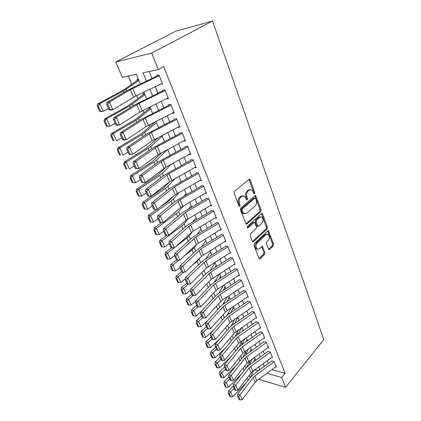 <?xml version="1.0" encoding="UTF-8"?>
<svg xmlns="http://www.w3.org/2000/svg" width="421" height="421" viewBox="0 0 421 421"><rect width="100%" height="100%" fill="white"/><g stroke="black" fill="none" stroke-linecap="round" stroke-linejoin="round"><path stroke-width="0.63" d="M254.531 193.692L254.773 192.413L250.232 179.904L249.721 179.267L249.011 179.362L234.492 191.339L234.123 193.234L238.949 205.943L239.286 206.364L239.833 206.285L240.086 204.974L239.47 203.343C238.754 200.901 239.139 198.901 240.628 197.344L241.838 196.323L244.243 195.986L245.811 197.944L246.753 199.986L247.274 199.912L247.522 198.617L246.922 196.996C246.227 194.576 246.606 192.607 248.053 191.081L249.237 190.087L251.537 189.755L253.11 191.729L253.695 193.334L254.031 193.765L254.531 193.692M253.716 193.386L253.747 192.402L248.916 179.441M238.986 206.027L239.054 204.943L238.439 203.317L239.47 203.343M246.443 199.633L245.89 196.986L246.922 196.996M268.466 249.064L268.861 249.574L269.587 249.432L273.229 245.875L273.555 244.106L268.487 230.771L267.777 230.903L254.295 243.596L253.947 245.432L259.268 258.904L260.036 258.757L264.577 254.326L264.909 252.521L262.457 246.517L261.709 246.659L259.441 248.832L257.405 249.216C255.658 247.432 255.6 245.338 257.226 242.938L266.083 234.571L267.998 234.213C269.729 235.96 269.803 238.028 268.224 240.417L266.782 241.801L266.446 243.596L268.466 249.064M271.777 369.649L285.112 373.295L281.66 377.521L285.58 387.309L323.791 339.51L212.51 21.05L175.81 31.17L115.728 61.998L122.29 77.296L136.309 74.285L140.367 84.005M285.112 373.295L163.701 66.56L158.307 69.56L151.713 53.083L212.51 21.05M260.752 211.61L261.094 209.8L255.7 195.67L254.989 195.776L240.801 207.995L240.438 209.869L246.111 224.172L246.885 224.046L260.752 211.61L259.731 211.574L260.073 209.769L254.91 195.844M262.63 214.042L267.409 227.193L267.077 228.982L253.553 241.649L252.784 241.786L252.358 241.249L250.206 235.576L250.553 233.729L256.178 228.561L256.521 226.74L254.668 222.393L253.926 222.52L248.016 227.866L247.474 227.956L247.406 226.266L261.473 213.589L262.183 213.468L262.63 214.042L261.609 214L266.393 227.13L267.409 227.193M241.122 328.048L241.254 328.364M238.165 318.108L236.844 317.834L237.16 318.586M234.002 308.14L232.681 307.888L232.997 308.64M229.766 298L228.44 297.763L228.756 298.521M225.451 287.675L224.125 287.459L224.446 288.222M221.062 277.165L219.736 276.976L220.051 277.739M216.594 266.472L215.263 266.298L215.584 267.067M211.168 255.479L210.71 255.431L210.821 255.7M150.181 107.497L148.839 107.697L149.176 108.497M144.335 93.499L142.993 93.736L143.329 94.541M159.975 84.263L162.574 83.958L158.97 74.991L158.117 75.485M165.911 98.972L168.474 98.651L164.948 89.873L162.422 90.32L162.959 91.657M171.736 113.365L174.252 113.033L170.8 104.44L168.274 104.818L168.837 106.213M177.636 127.358L179.904 127.116L176.525 118.701L173.999 119.011M183.367 141.077L185.445 140.909L182.135 132.668L179.609 132.91M188.955 154.528L190.871 154.418L187.629 146.345L185.108 146.529M194.407 167.716L196.186 167.653L193.013 159.743L190.492 159.864M199.733 180.646L201.396 180.625L198.286 172.873L195.765 172.936M204.938 193.323L206.5 193.339L203.454 185.74L200.938 185.75M210.032 205.758L211.51 205.801L208.516 198.354L206.006 198.312M215.015 217.957L216.415 218.025L213.484 210.721L210.974 210.626M219.899 229.919L221.23 230.008L218.352 222.846L215.852 222.704M224.682 241.654L225.951 241.765L223.13 234.739L220.63 234.55M229.371 253.174L230.587 253.3L227.814 246.406L225.324 246.169M233.965 264.477L235.129 264.62L232.413 257.852L229.924 257.578M238.475 275.571L239.591 275.729L236.923 269.087L234.444 268.766M242.896 286.464L243.97 286.633L241.354 280.112L238.875 279.755M247.232 297.163L248.269 297.337L245.701 290.937L243.227 290.543M251.49 307.667L252.495 307.851L249.969 301.568L247.506 301.131M255.668 317.981L256.642 318.176L254.163 312.003L251.7 311.535M259.773 328.117L260.715 328.317L258.278 322.254L255.826 321.749M263.804 338.074L264.714 338.279L262.32 332.327L259.878 331.785M267.761 347.857L268.645 348.072L266.298 342.215L263.856 341.647M271.65 357.471L272.508 357.692L270.198 351.94L267.767 351.34M149.15 71.528L151.97 78.443M155.275 86.547L158.007 93.251M161.28 101.282L163.911 107.739M167.158 115.701L169.7 121.932M172.915 129.821L175.362 135.825M178.551 143.645L180.909 149.434M184.072 157.191L186.345 162.764M189.482 170.458L191.671 175.831M194.781 183.456L196.891 188.634M199.975 196.197L202.012 201.185M205.069 208.684L207.027 213.494M210.058 220.93L211.947 225.561M214.957 232.939L216.773 237.402M219.757 244.717L221.509 249.016M224.467 256.273L226.156 260.41M229.087 267.609L230.713 271.592M233.623 278.739L235.186 282.57M238.075 289.659L239.581 293.348M242.449 300.378L243.896 303.93M246.743 310.903L248.132 314.319M250.953 321.244L252.295 324.528M255.094 331.395L256.384 334.553M259.162 341.373L260.399 344.404M263.157 351.172L264.346 354.087M267.082 360.802L268.224 363.602M158.97 74.991L156.444 75.506L156.959 76.785M271.613 360.86L274.039 361.492L276.308 367.149L275.471 366.923M128.263 76.012L131.741 84.211M136.583 95.63L137.856 98.635M142.872 110.455L143.85 112.765M149.018 124.958L149.718 126.6M155.039 139.151L155.465 140.156M160.933 153.049L161.101 153.439M205.795 258.836L210.516 251.926M210.516 269.972L210.642 270.271M215.157 280.907L215.399 281.486M219.709 291.642L220.067 292.49M224.177 302.183L224.646 303.294M228.566 312.535L229.145 313.898M232.881 322.707L233.56 324.307M237.118 332.695L237.897 334.532M241.28 342.515L242.075 344.383M245.375 352.167L246.106 353.898M249.395 361.65L250.074 363.244M138.367 79.211L137.025 79.485L137.362 80.29M241.549 327.748L242.259 327.906M258.594 379.384L285.58 387.309M266.988 373.185L281.66 377.521M158.307 69.56L143.114 72.822L146.513 81.058M149.86 89.178L152.628 95.893M155.949 103.94L158.617 110.407M161.906 118.385L164.479 124.621M167.737 132.526L170.216 138.535M173.447 146.371L175.836 152.165M179.041 159.933L181.346 165.516M184.519 173.22L186.74 178.599M189.887 186.235L192.023 191.418M195.149 198.991L197.207 203.985M200.307 211.495L202.29 216.31M205.359 223.751L207.274 228.387M210.316 235.776L212.158 240.238M215.178 247.564L216.952 251.863M219.951 259.131L221.656 263.267M224.63 270.477L226.272 274.46M229.219 281.612L230.803 285.449M233.729 292.537L235.25 296.231M238.154 303.267L239.617 306.82M242.496 313.798L243.906 317.218M246.764 324.144L248.116 327.427M250.953 334.3L252.253 337.458M255.068 344.283L256.321 347.314M259.11 354.087L260.315 357.003M263.083 363.718L264.241 366.517M151.713 53.083L115.728 61.998M259.757 369.796L258.589 366.996M255.779 360.276L254.563 357.361M251.732 350.588L250.463 347.551M247.616 340.726L246.296 337.568M243.422 330.69L242.049 327.406M239.154 320.476L237.723 317.055M234.807 310.072L233.323 306.514M230.382 299.473L228.835 295.779M225.872 288.68L224.267 284.843M221.278 277.686L219.615 273.697M216.599 266.482L214.868 262.341M211.831 255.068L210.032 250.763M206.969 243.433L205.101 238.96M202.012 231.571L200.075 226.93M196.96 219.473L194.949 214.652M191.808 207.137L189.718 202.133M186.55 194.555L184.382 189.361M181.188 181.714L178.936 176.325M175.715 168.61L173.378 163.022M170.126 155.238L167.705 149.439M164.422 141.588L161.906 135.567M158.601 127.647L155.991 121.401M152.655 113.412L149.944 106.929M146.576 98.867L143.766 92.141M254.584 369.917L258.205 370.933M267.793 372.59L267.088 373.427M160.043 84.432L135.925 95.951L112.854 109.707L110.223 110.207L109.044 109.776L110.097 109.576L107.676 104.161L106.618 104.371L109.044 109.776M165.948 99.056L166.863 98.498M250.132 189.603L248.206 190.082L249.237 190.087M245.89 196.986C245.201 194.565 245.575 192.597 247.027 191.076L248.206 190.082M242.806 195.812L240.807 196.312L241.838 196.323M238.439 203.317C237.728 200.88 238.112 198.886 239.596 197.328L240.807 196.312M245.875 223.977L259.731 211.574M255.568 198.48L254.737 198.133L242.312 208.879L242.059 210.184L242.701 211.884L244.201 213.757L246.653 213.384L255.073 205.99C256.478 204.464 256.847 202.517 256.178 200.154L255.568 198.48M254.858 198.049L253.71 198.117L254.737 198.133M244.564 213.91L243.175 213.721L241.675 211.847L241.033 210.147L241.286 208.842L253.71 198.117M253.553 241.649L252.537 241.565L266.061 228.919L266.393 227.13M254.163 222.367L252.9 222.462L247.185 227.624M261.904 223.304C263.535 220.893 263.441 218.778 261.62 216.968L259.699 217.294L256.531 220.162L256.184 221.983L258.026 226.319L258.762 226.188L261.904 223.304M260.452 216.852L258.678 217.247L259.699 217.294M257.494 226.287L256.568 225.703L255.163 221.93L255.51 220.109L258.678 217.247M261.609 214L261.415 213.642M266.882 234.092L265.067 234.497L266.083 234.571M257.51 249.269L256.389 249.121C254.642 247.338 254.579 245.248 256.205 242.854L265.067 234.497M260.036 258.757L259.02 258.647L263.562 254.221L263.893 252.426L261.704 246.669M268.593 249.316L272.219 245.785L272.545 244.022L267.735 230.945M138.509 79.553L123.085 90.247L97.683 103.982L99.798 103.703L123.358 91.047L138.888 80.453M98.051 105.808L97.209 105.913L99.624 111.207L100.466 111.112L98.051 105.808L99.798 103.703L103.24 111.286L108.444 108.434M100.466 111.112L103.24 111.286L101.119 111.528L99.624 111.207M97.209 105.913L97.683 103.982M159.249 75.685L132.726 88.415L109.407 101.977L106.771 102.514L127.737 90.226L156.712 76.169M107.676 104.161L109.407 101.977L112.854 109.707L110.097 109.576M106.771 102.514L106.618 104.371M144.45 93.772L127.579 106.113L104.513 118.985L106.639 118.785L129.763 105.855L144.882 94.804M104.908 120.853L104.061 120.932L106.424 126.111L107.271 126.042L104.908 120.853L106.639 118.785L110.002 126.2L115.112 123.285M107.271 126.042L110.002 126.2L106.424 126.111M104.061 120.932L104.513 118.985M150.265 107.702L135.651 119.327L111.197 133.657L113.333 133.531L136.025 120.348L150.75 108.86M111.612 135.573L110.76 135.62L113.075 140.688L113.928 140.651L111.612 135.573L113.333 133.531L116.622 140.782L121.632 137.82M113.928 140.651L113.075 140.688M110.76 135.62L111.197 133.657M155.623 121.585L141.74 133.41L117.733 148.013L119.874 147.96L142.156 134.531L156.501 122.632M118.175 149.971L117.317 149.992L119.58 154.949L120.438 154.939L118.175 149.971L119.874 147.96L123.095 155.054L128.016 152.039M120.438 154.939L119.58 154.949M117.317 149.992L117.733 148.013M158.654 137.267L145.961 148.471L124.127 162.064L126.279 162.074L148.16 148.418L150.765 146.503L162.143 136.12M124.595 164.064L123.737 164.053L125.947 168.905L126.81 168.921L124.595 164.064L126.279 162.074L129.431 169.021L134.262 165.953M126.81 168.921L125.947 168.905M123.737 164.053L124.127 162.064M168.153 97.856L139.935 112.049L119.638 124.916L117.001 125.337L115.87 124.979L116.922 124.811L114.554 119.517L113.496 119.696L115.87 124.979M164.606 89.936L164.058 90.257M165.216 90.547L139.088 103.403L116.264 117.354L113.628 117.817L134.146 105.166L162.674 90.952M114.554 119.517L116.264 117.354L119.638 124.916L116.922 124.811M113.628 117.817L113.496 119.696M173.936 112.244L146.134 126.579L126.268 139.777L123.632 140.135L122.543 139.846L123.595 139.704L121.28 134.525L120.222 134.678L122.543 139.846M170.179 104.534L169.879 104.718M171.058 105.087L145.319 118.069L122.974 132.389L120.338 132.778L140.414 119.785L168.516 105.424M121.28 134.525L122.974 132.389L126.268 139.777L123.595 139.704M120.338 132.778L120.222 134.678M179.593 126.337L152.202 140.798L132.752 154.318L129.068 154.381L130.121 154.265L127.852 149.208L126.8 149.329L129.068 154.381M176.778 119.327L151.413 132.42L129.531 147.092L126.895 147.408L146.55 134.094L174.236 119.59M127.852 149.208L129.531 147.092L132.752 154.318L130.121 154.265M126.895 147.408L126.8 149.329M185.135 140.135L158.143 154.718L139.098 168.542L135.451 168.605L136.504 168.516L134.288 163.564L133.236 163.664L135.451 168.605M182.377 133.273L157.375 146.466L135.941 161.469L133.31 161.727L152.555 148.097L179.835 133.468M134.288 163.564L135.941 161.469L139.098 168.542L136.504 168.516M133.31 161.727L133.236 163.664M162.222 152.36L151.839 162.006L130.389 175.815L132.552 175.894L154.039 162.022L156.591 160.059L167.405 149.597M130.878 177.851L130.015 177.815L132.183 182.567L133.047 182.609L130.878 177.851L132.552 175.894L135.636 182.693L140.377 179.578M135.636 182.693L133.047 182.609M130.015 177.815L130.389 175.815M190.566 153.649L166.09 166.99L145.303 182.461L141.698 182.519L142.751 182.456L140.582 177.609L139.53 177.683L141.698 182.519M187.861 146.929L163.216 160.222L142.219 175.541L139.583 175.731L158.438 161.811L185.319 147.061M140.582 177.609L142.219 175.541L145.303 182.461L142.751 182.456M139.583 175.731L139.53 177.683M166.106 166.984L157.591 175.268L136.52 189.276L138.688 189.418L159.801 175.341L162.295 173.341L171.247 164.179M137.03 191.355L136.167 191.292L138.288 195.944L139.151 196.012L137.03 191.355L138.688 189.418L141.709 196.075L146.366 192.918M141.709 196.075L139.151 196.012M136.167 191.292L136.52 189.276M195.881 166.895L169.658 181.693L151.381 196.081L147.813 196.139L148.866 196.102L146.74 191.36L145.687 191.408L147.813 196.139M193.234 160.306L168.937 173.694L148.36 189.308L145.729 189.439L164.195 175.241L190.697 160.375M146.74 191.36L148.36 189.308L151.381 196.081L148.866 196.102M145.729 189.439L145.687 191.408M169.905 181.504L163.232 188.261L142.524 202.464L144.692 202.664L165.442 188.392L167.884 186.35L175.299 178.346M180.02 182.372L181.004 181.277M143.056 204.574L142.187 204.49L144.266 209.042L145.134 209.132L143.056 204.574L144.692 202.664L147.655 209.184L152.234 205.985M147.655 209.184L145.134 209.132M142.187 204.49L142.524 202.464M201.096 179.872L175.236 194.77L157.328 209.416L153.797 209.474L154.849 209.458L152.77 204.811L151.718 204.838L153.797 209.474M198.501 173.415L174.541 186.887L154.37 202.785L151.744 202.859L169.837 188.398L195.96 173.426M152.77 204.811L154.37 202.785L157.328 209.416L154.849 209.458M151.744 202.859L151.718 204.838M173.105 196.512L168.758 200.996L160.417 206.89M156.833 209.426L148.403 215.378L150.581 215.636L170.968 201.18L173.368 199.101L179.499 192.134M184.209 195.891L186.161 193.618M148.955 217.52L148.087 217.41L150.118 221.872L150.992 221.988L148.955 217.52L150.581 215.636L153.476 222.025L157.975 218.788M153.476 222.025L150.992 221.988M148.087 217.41L148.403 215.378M206.201 192.592L180.704 207.579L163.153 222.472L160.254 215.978L158.67 217.989L157.622 217.994L159.659 222.53L160.706 222.535L158.67 217.989M203.659 186.266L180.03 199.812L160.254 215.978L157.628 215.994L175.368 201.285L201.122 186.214M157.628 215.994L157.622 217.994M160.706 222.535L163.153 222.472M176.567 211.089L174.173 213.479L171.226 215.62M161.759 222.509L154.165 228.029L156.344 228.345L176.388 213.715L178.736 211.6L183.793 205.564M188.476 209.079L191.218 205.727M154.733 230.203L153.865 230.071L155.859 234.444L156.728 234.581L154.733 230.203L156.344 228.345L159.185 234.602L163.606 231.329M159.185 234.602L156.728 234.581M153.865 230.071L154.165 228.029M211.21 205.064L186.061 220.136L168.853 235.26L166.016 228.898L164.448 230.887L163.401 230.871L165.395 235.318L166.442 235.339L164.448 230.887M208.721 198.859L185.408 212.479L166.016 228.898L163.395 228.861L180.783 213.915L183.793 211.81L206.185 198.754M163.395 228.861L163.401 230.871M166.442 235.339L168.853 235.26M166.621 235.334L159.812 240.428L161.996 240.796L181.704 226.009L184.003 223.851L188.14 218.667M192.786 221.951L196.181 217.604M160.396 242.628L159.522 242.48L161.48 246.764L162.353 246.922L160.396 242.628L161.996 240.796L164.774 246.927L169.126 243.622M164.774 246.927L162.353 246.922M159.522 242.48L159.812 240.428M216.12 217.289L193.276 231.008L174.441 247.785L171.663 241.554L170.11 243.522L169.063 243.485L171.021 247.843L172.063 247.885L170.11 243.522M213.679 211.205L190.681 224.893L171.663 241.554L169.042 241.465L186.093 226.298L189.055 224.167L211.147 211.047M169.042 241.465L169.063 243.485M172.063 247.885L174.441 247.785M171.489 247.858L165.342 252.579L167.532 253L174.283 247.79M175.273 247.027L186.908 238.054L189.166 235.871L192.476 231.529M197.123 234.529L201.049 229.261M165.948 254.81L165.074 254.637L166.99 258.836L167.863 259.015L165.948 254.81L167.532 253L170.258 259.01L174.61 255.61M170.258 259.01L167.863 259.015M165.074 254.637L165.342 252.579M220.941 229.282L196.46 244.506L179.914 260.057L177.194 253.952L175.657 255.905L174.61 255.847L176.525 260.11L177.573 260.178L175.657 255.905M218.541 223.314L195.849 237.065L177.194 253.952L174.578 253.816L191.297 238.433L194.213 236.286L216.015 223.104M174.578 253.816L174.61 255.847M177.573 260.178L179.914 260.057M176.473 259.994L170.768 264.493L172.957 264.962L179.099 260.099M183.998 256.215L192.018 249.869L194.228 247.653L196.644 244.343M201.459 246.822L205.827 240.696M171.384 266.746L170.51 266.556L172.389 270.671L173.263 270.871L171.384 266.746L172.957 264.962L175.631 270.85L180.035 267.319M175.631 270.85L173.263 270.871M170.51 266.556L170.768 264.493M225.661 241.049L201.512 256.336L185.282 272.082L182.614 266.098L181.093 268.035L180.046 267.956L181.925 272.14L182.967 272.219L181.093 268.035M223.314 235.192L200.917 249L182.614 266.098L180.004 265.919L196.402 250.337L199.275 248.164L220.788 234.934M180.004 265.919L180.046 267.956M182.967 272.219L185.282 272.082M181.698 271.634L176.089 276.176L178.278 276.686L183.84 272.171M192.123 265.446L197.028 261.462L200.559 257.257M176.72 278.455L175.841 278.244L177.683 282.28L178.562 282.496L176.72 278.455L178.278 276.686L180.898 282.465L185.345 278.807M180.898 282.465L178.562 282.496M175.841 278.244L176.089 276.176M230.298 252.589L206.458 267.94L190.539 283.875L187.924 278.007L186.419 279.923L185.377 279.828L187.219 283.928L188.255 284.028L186.419 279.923M227.993 246.843L205.885 260.699L187.924 278.007L185.319 277.781L201.406 262.004L204.232 259.82L225.472 246.538M185.319 277.781L185.377 279.828M188.255 284.028L190.539 283.875M186.824 283.049L181.304 287.627L183.493 288.185L188.513 284.012M199.733 274.676L204.522 269.882M210.095 270.619L215.12 262.951M181.951 289.932L181.072 289.701L182.877 293.663L183.756 293.895L181.951 289.932L183.493 288.185L186.066 293.853L190.55 290.074M186.066 293.853L183.756 293.895M181.072 289.701L181.304 287.627M234.844 263.914L211.316 279.323L195.691 295.431L193.128 289.68L191.639 291.574L190.597 291.464L192.402 295.484L193.444 295.6L191.639 291.574M232.581 258.278L210.763 272.182L193.128 289.68L190.529 289.411L206.316 273.455L209.1 271.25L230.066 257.926M190.529 289.411L190.597 291.464M193.444 295.6L195.691 295.431M216.036 266.398L215.51 267.177M191.85 294.253L186.419 298.863L188.608 299.463L193.181 295.568M206.906 283.875L208.353 282.38M214.373 282.149L219.646 273.776M187.077 301.189L186.203 300.941L187.976 304.825L188.85 305.078L187.077 301.189L188.608 299.463L191.134 305.025L195.654 301.126M191.134 305.025L188.85 305.078M186.203 300.941L186.419 298.863M239.312 275.029L217.899 288.995L216.084 290.49L200.749 306.762L198.233 301.126L196.76 303.004L195.723 302.873L197.491 306.814L198.528 306.951L196.76 303.004M237.091 269.498L215.541 283.444L213.71 284.933L198.233 301.126L195.639 300.81L211.131 284.691L213.879 282.47L234.576 269.098M195.639 300.81L195.723 302.873M198.528 306.951L200.749 306.762M220.483 277.081L219.278 278.976M196.781 305.241L191.434 309.888L193.628 310.53L197.833 306.862M218.62 293.437L223.53 285.322M192.113 312.229L191.234 311.972L192.971 315.782L193.849 316.045L192.113 312.229L193.628 310.53L196.102 315.982L200.785 311.85M196.102 315.982L193.849 316.045M191.234 311.972L191.434 309.888M243.691 285.938L222.551 299.941L220.762 301.447L205.706 317.876L203.238 312.345L201.78 314.208L200.743 314.066L202.48 317.929L203.511 318.081L201.78 314.208M241.512 280.507L220.236 294.495L218.431 295.995L203.238 312.345L200.649 311.993L215.862 295.71L218.562 293.474L239.002 280.07M200.649 311.993L200.743 314.066M203.511 318.081L205.706 317.876M224.846 287.58L223.062 290.522M201.622 316.024L196.36 320.702L198.554 321.386L202.464 317.897M222.82 304.515L227.324 296.784M197.049 323.065L196.17 322.791L197.875 326.528L198.754 326.812L197.049 323.065L198.554 321.386L200.98 326.733L207.411 320.939M200.98 326.733L198.754 326.812M196.17 322.791L196.36 320.702M247.995 296.647L227.114 310.687L225.351 312.203L210.568 328.78L208.148 323.354L206.706 325.201L205.669 325.038L207.374 328.833L208.406 328.996L206.706 325.201M245.853 291.316L224.84 305.341L223.067 306.846L208.148 323.354L205.569 322.965L220.499 306.53L223.162 304.283L243.349 290.837M205.569 322.965L205.669 325.038M208.406 328.996L210.568 328.78M229.14 297.889L226.851 301.825M206.374 326.612L201.196 331.316L203.385 332.037L207.237 328.527M226.961 315.397L231.113 308.004M201.891 333.7L201.017 333.406L202.69 337.074L203.569 337.374L201.891 333.7L203.385 332.037L205.769 337.289L213.731 329.948M205.769 337.289L203.569 337.374M201.017 333.406L201.196 331.316M252.221 307.167L229.855 322.76L215.341 339.479L212.968 334.153L211.537 335.979L210.505 335.805L212.173 339.526L213.205 339.705L211.537 335.979M250.116 301.931L229.366 315.987L227.614 317.502L212.968 334.153L210.389 333.727L225.051 317.15L227.677 314.887L247.616 301.415M210.389 333.727L210.505 335.805M213.205 339.705L215.341 339.479M233.355 308.014L230.634 312.887M211.042 337L205.937 341.736L208.132 342.494L211.921 338.963M231.045 326.101L234.892 318.986M206.648 344.136L205.769 343.825L207.416 347.43L208.29 347.741L206.648 344.136L208.132 342.494L210.468 347.646L219.783 338.879M210.468 347.646L208.29 347.741M205.769 343.825L205.937 341.736M256.368 317.497L234.276 333.122L220.02 349.977L217.694 344.752L216.273 346.562L215.247 346.372L216.883 350.025L217.915 350.219L216.273 346.562M254.305 312.356L233.802 326.438L232.076 327.964L217.694 344.752L215.126 344.289L229.524 327.575L232.113 325.301L251.811 311.798M215.126 344.289L215.247 346.372M217.915 350.219L220.02 349.977M237.502 317.971L234.402 323.728M215.62 347.204L210.595 351.961L212.784 352.756L216.52 349.204M238.691 320.791L239.023 320.165M235.071 336.626L238.654 329.754M211.316 354.377L210.442 354.061L212.052 357.597L212.931 357.918L211.316 354.377L212.784 352.756L215.084 357.818L225.593 347.72M215.084 357.818L212.931 357.918M210.442 354.061L210.595 351.961M260.441 327.643L238.623 343.299L224.619 360.281L222.33 355.15L220.925 356.945L219.899 356.745L221.509 360.329L222.535 360.534L220.925 356.945M258.415 322.597L238.16 336.705L236.46 338.237L222.33 355.15L219.767 354.656L233.913 337.81L236.465 335.526L255.926 322.002M219.767 354.656L219.899 356.745M222.535 360.534L224.619 360.281M241.58 327.754L238.154 334.353M220.115 357.224L215.168 362.007L217.357 362.834L221.036 359.266M242.401 331.401L243.127 329.985M239.028 346.993L242.396 340.305M215.899 364.439L215.026 364.102L216.61 367.575L217.483 367.917L215.899 364.439L217.357 362.834L219.615 367.801L231.176 356.471M219.615 367.801L217.483 367.917M215.026 364.102L215.168 362.007M264.446 337.616L244.554 351.756L242.885 353.298L229.129 370.391L226.882 365.36L225.493 367.138L224.472 366.923L226.051 370.438L227.072 370.659L225.493 367.138M262.451 332.653L242.443 346.783L240.765 348.32L226.882 365.36L224.33 364.828L238.228 347.867L240.738 345.573L259.973 332.022M224.33 364.828L224.472 366.923M227.072 370.659L229.129 370.391M245.043 338.447L241.88 344.767M224.535 367.065L219.657 371.869L221.846 372.727L225.467 369.143M246.085 341.805L247.159 339.636M242.917 357.213L246.111 350.646M220.399 374.316L219.525 373.969L221.083 377.379L221.956 377.732L220.399 374.316L221.846 372.727L224.061 377.611L236.565 365.118M224.061 377.611L221.956 377.732M219.525 373.969L219.657 371.869M268.382 347.409L248.722 361.571L247.08 363.118L233.56 380.321L231.355 375.379L229.977 377.142L228.956 376.916L230.508 380.368L231.524 380.6L229.977 377.142M266.425 342.531L246.648 356.682L244.99 358.229L231.355 375.379L228.803 374.816L242.464 357.745L244.938 355.435L263.946 341.873M228.803 374.816L228.956 376.916M231.524 380.6L233.56 380.321M248.495 348.951L245.585 354.977M228.94 376.669L224.072 381.558L226.256 382.447L229.824 378.847M249.748 352.009L251.121 349.13M246.732 367.312L249.795 360.792M224.819 384.015L223.946 383.657L225.477 387.01L226.351 387.373L224.819 384.015L226.256 382.447L228.435 387.241L241.765 373.669M228.435 387.241L226.351 387.373M223.946 383.657L224.072 381.558M272.245 357.034L252.816 371.211L251.195 372.764L237.907 390.072L235.744 385.22L234.376 386.967L233.36 386.725L234.881 390.12L235.897 390.362L234.376 386.967M270.324 352.245L250.774 366.412L249.143 367.959L235.744 385.22L233.202 384.631L246.622 367.444L249.069 365.128L267.851 351.551M233.202 384.631L233.36 386.725M235.897 390.362L237.907 390.072M251.942 359.245L249.253 364.996M233.308 386.057L228.403 391.077L230.587 391.993L234.102 388.383M253.374 362.018L255.021 358.46M250.469 377.295L253.453 370.743M229.161 393.546L228.287 393.177L229.792 396.466L230.666 396.845L229.161 393.546L230.587 391.993L232.724 396.703L246.79 382.115M232.724 396.703L230.666 396.845M228.287 393.177L228.403 391.077M276.044 366.496L256.836 380.684L255.242 382.242L242.18 399.65L240.054 394.882L238.702 396.614L237.686 396.361L239.181 399.697L240.196 399.95L238.702 396.614M274.155 361.786L254.837 375.969L253.226 377.526L240.054 394.882L237.518 394.261L250.711 376.979L253.121 374.658L271.692 361.06M237.518 394.261L237.686 396.361M240.196 399.95L242.18 399.65M253.747 192.402L254.773 192.413M239.054 204.943L240.086 204.974M246.49 198.596L247.522 198.617M247.027 191.076L248.053 191.081M239.596 197.328L240.628 197.344M249.2 179.914L250.232 179.904M245.885 223.988L246.885 224.046M255.152 196.265L256.178 196.275M260.073 209.769L261.094 209.8M241.286 208.842L242.312 208.879M241.033 210.147L242.059 210.184M241.675 211.847L242.701 211.884M266.061 228.919L267.077 228.982M252.9 222.462L253.926 222.52M247.311 227.819L248.016 227.866M255.51 220.109L256.531 220.162M255.163 221.93L256.184 221.983M256.568 225.703L257.589 225.761M256.205 242.854L257.226 242.938M261.846 246.948L262.862 247.038M263.893 252.426L264.909 252.521M263.562 254.221L264.577 254.326M267.893 231.245L268.908 231.313M272.545 244.022L273.555 244.106M272.219 245.785L273.229 245.875M268.609 249.337L269.587 249.432M123.358 91.047L123.958 92.441M126.2 89.336L126.816 90.768M135.925 95.951L132.726 88.415M133.599 97.204L130.378 89.652M129.763 105.855L130.447 107.444M132.541 104.092L133.241 105.724M136.025 120.348L136.793 122.127M138.746 118.527L139.53 120.359M142.156 134.531L143.003 136.493M144.819 132.662L145.682 134.678M148.16 148.418L149.087 150.555M150.765 146.503L151.707 148.697M142.219 110.776L139.088 103.403M139.935 112.049L136.783 104.666M148.381 125.284L145.319 118.069M146.134 126.579L143.051 119.354M154.412 139.483L151.413 132.42M152.202 140.798L149.187 133.725M160.312 153.381L157.375 146.466M158.143 154.718L155.191 147.792M154.039 162.022L155.033 164.322M156.591 160.059L157.607 162.427M166.09 166.99L163.216 160.222M163.958 168.347L161.064 161.569M159.801 175.341L160.864 177.804M162.295 173.341L163.385 175.867M171.752 180.325L168.937 173.694M169.658 181.693L166.821 175.057M165.442 188.392L166.569 191.008M167.884 186.35L169.042 189.034M177.299 193.381L174.541 186.887M175.236 194.77L172.463 188.266M170.968 201.18L172.163 203.943M173.368 199.101L174.583 201.933M182.73 206.174L180.03 199.812M180.704 207.579L177.983 201.206M176.388 213.715L177.641 216.615M178.736 211.6L180.014 214.573M188.055 218.715L185.408 212.479M186.061 220.136L183.393 213.889M181.704 226.009L183.014 229.04M184.003 223.851L185.34 226.966M193.276 231.008L190.681 224.893M191.313 232.445L188.697 226.319M186.908 238.054L188.276 241.212M189.166 235.871L190.56 239.112M198.396 243.059L195.849 237.065M196.46 244.506L193.897 238.507M192.018 249.869L193.439 253.153M194.228 247.653L195.676 251.021M203.411 254.879L200.917 249M201.512 256.336L198.996 250.453M197.028 261.462L198.496 264.856M199.196 259.215L200.696 262.704M208.337 266.467L205.885 260.699M206.458 267.94L203.996 262.167M201.943 272.834L203.459 276.339M204.069 270.556L205.616 274.16M213.163 277.839L210.763 272.182M211.316 279.323L208.9 273.661M206.774 284.007L208.332 287.606M208.905 281.812L210.447 285.401M217.899 288.995L215.541 283.444M216.084 290.49L213.71 284.933M211.621 295.221L213.11 298.657M213.715 293L215.189 296.431M222.551 299.941L220.236 294.495M220.762 301.447L218.431 295.995M216.378 306.225L217.799 309.503M218.436 303.983L219.841 307.256M227.114 310.687L224.84 305.341M225.351 312.203L223.067 306.846M221.051 317.024L222.399 320.149M223.067 314.761L224.404 317.881M231.592 321.239L229.366 315.987M229.855 322.76L227.614 317.502M225.63 327.622L226.919 330.601M227.608 325.344L228.887 328.312M235.992 331.595L233.802 326.438M234.276 333.122L232.076 327.964M230.129 338.026L231.355 340.863M232.071 335.726L233.287 338.558M240.312 341.768L238.16 336.705M238.623 343.299L236.46 338.237M234.544 348.246L235.707 350.94M236.455 345.925L237.612 348.62M244.554 351.756L242.443 346.783M242.885 353.298L240.765 348.32M238.881 358.276L239.991 360.834M240.759 355.94L241.859 358.497M248.722 361.571L246.648 356.682M247.08 363.118L244.99 358.229M243.138 368.128L244.191 370.559M244.985 365.781L246.027 368.207M252.816 371.211L250.774 366.412M251.195 372.764L249.143 367.959M247.322 377.805L248.322 380.11M249.137 375.443L250.127 377.748M256.836 380.684L254.837 375.969M255.242 382.242L253.226 377.526M249.143 179.272L249.721 179.267M255.163 195.665L255.7 195.67M243.175 213.721L244.201 213.757M257.005 226.256L258.026 226.319M261.688 213.447L262.183 213.468M256.389 249.121L257.405 249.216M262.004 246.474L262.457 246.517M268.03 230.745L268.487 230.771"/></g></svg>
